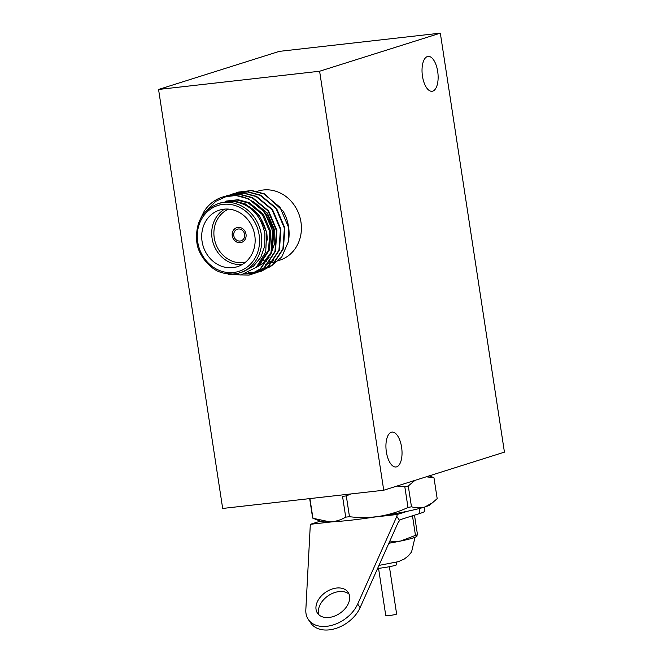 <?xml version="1.0" encoding="UTF-8"?>
<svg xmlns="http://www.w3.org/2000/svg" width="663" height="663" viewBox="0 0 663 663"><rect width="100%" height="100%" fill="white"/><g stroke="black" fill="none" stroke-linecap="round" stroke-linejoin="round"><path stroke-width="0.99" d="M244.622 234.404A6.1 5.428 -107.5 0 0 237.371 229.199A6.1 5.428 -107.5 0 0 233.79 235.63A6.1 5.428 -107.5 0 0 241.042 240.826A6.1 5.428 -107.5 0 0 244.622 234.404M246.014 234.254A7.749 6.895 -107.5 0 0 236.807 227.649A7.749 6.895 -107.5 0 0 232.249 235.813A7.749 6.895 -107.5 0 0 241.465 242.426A7.749 6.895 -107.5 0 0 246.014 234.254M236.84 227.641A7.749 6.895 -107.5 0 0 232.323 235.796A7.749 6.895 -107.5 0 0 241.498 242.409M242.169 264.562A29.661 26.421 72.5 0 1 212.069 238.241A29.661 26.421 72.5 0 1 224.674 209.11M228.586 209.11A28.012 24.954 -107.5 0 0 214.24 237.851A28.012 24.954 -107.5 0 0 245.376 262.324M254.774 235.431A29.661 26.421 -107.5 0 0 219.494 210.13A29.661 26.421 -107.5 0 0 202.066 241.398A29.661 26.421 -107.5 0 0 237.346 266.7A29.661 26.421 -107.5 0 0 254.774 235.431M243.603 271.598L253.481 266.186L260.849 257.252L264.81 245.865L264.885 233.426C260.509 214.033 249.371 203.292 231.47 201.196L221.807 202.53L234.18 200.972L245.327 203.939L259.432 215.566L266.799 232.812L267.363 240.023M222.66 197.035L235.962 195.502L248.617 198.892L264.62 212.127L272.957 231.768L271.49 252.52L260.7 268.797L249.147 275.079L228.37 274.598M206.632 210.569L215.865 201.262L227.641 195.917C247.879 192.195 269.153 210.022 272.476 231.926L271.01 252.669L260.219 268.946L249.147 275.079M288.372 241.697A41.197 36.697 -107.5 0 0 288.579 226.845A41.197 36.697 -107.5 0 0 283.118 211.099L264.487 193.878L251.832 190.496L238.241 192.113L251.352 190.646L264.007 194.035L280.01 207.27L288.347 226.912L288.372 241.697L281.767 256.962L269.733 267.206M234.52 193.289L247.871 191.748L260.518 195.129L276.521 208.373L284.866 228.014L283.399 248.766L272.601 265.034L261.537 271.167L259.299 271.822M261.297 271.242L259.531 271.731M232.547 193.969L247.39 191.897L260.037 195.287L276.04 208.522L284.386 228.163L282.919 248.915L272.12 265.192L261.056 271.316M259.051 271.88L257.252 272.261M257.004 272.311L255.172 272.576M254.915 272.601L248.343 272.634M230.55 194.549L243.901 192.999L256.556 196.389L272.551 209.624L280.897 229.265L279.43 250.017L268.639 266.286L257.567 272.418L255.33 273.073M257.327 272.493L255.562 272.982M255.321 273.04L253.515 273.405M253.266 273.454L245.476 273.786M228.578 195.22L243.42 193.157L256.067 196.538L272.07 209.773L280.416 229.415L278.949 250.166L268.15 266.443L257.087 272.568M226.58 195.8L239.931 194.251L252.586 197.64L268.59 210.875L276.927 230.517L275.46 251.269L264.67 267.537L253.597 273.67L251.36 274.325M224.608 196.472L239.451 194.408L252.106 197.789L268.109 211.033L276.446 230.666L274.979 251.418L264.189 267.695L253.117 273.819M236.517 192.709L238.241 192.113M223.605 273.115L240.909 274.971L256.258 267.355L265.706 252.097L266.683 233.103C261.67 213.436 249.934 202.803 231.47 201.196M267.993 263.907L265.034 264.844L268.258 263.601M268.838 263.327L273.819 260.294M262.084 260.236A36.216 32.263 -107.5 0 0 262.921 260.476M263.518 260.634A36.216 32.263 -107.5 0 0 265.299 261.023M265.88 261.131A36.216 32.263 -107.5 0 0 266.916 261.288M268.184 261.429A36.216 32.263 -107.5 0 0 269.858 261.537M270.421 261.554A36.216 32.263 -107.5 0 0 272.029 261.537M276.413 261.247L279.67 260.219A36.216 32.263 -107.5 0 0 300.952 222.039A36.216 32.263 -107.5 0 0 257.874 191.143L257.227 191.35M386.372 451.942A17.553 7.857 -96.5 0 1 392.007 432.102A17.553 7.857 -96.5 0 1 401.587 447.144A17.553 7.857 -96.5 0 1 395.952 466.984A17.553 7.857 -96.5 0 1 386.372 451.942M422.472 76.237A17.553 7.857 -96.5 0 1 428.107 56.396A17.553 7.857 -96.5 0 1 437.688 71.438A17.553 7.857 -96.5 0 1 432.052 91.279A17.553 7.857 -96.5 0 1 422.472 76.237M318.994 614.891A18.539 12.696 145.5 0 1 338.967 591.603A18.539 12.696 145.5 0 1 349.086 594.172M329.105 617.46A18.539 12.696 -34.5 0 0 345.987 607.532A18.539 12.696 -34.5 0 0 348.083 592.241A18.539 12.696 -34.5 0 0 336.522 588.04A18.539 12.696 -34.5 0 0 319.641 597.968A18.539 12.696 -34.5 0 0 317.544 613.267A18.539 12.696 -34.5 0 0 329.105 617.46M326.884 626.286A29.661 20.321 -34.5 0 0 357.672 604.059L360.117 607.615A29.661 20.321 145.5 0 1 329.337 629.85A29.661 20.321 145.5 0 1 310.831 623.129L308.378 619.573A29.661 20.321 -34.5 0 0 326.884 626.286M396.341 562.241L396.706 564.644A13.028 1.019 171.3 0 1 395.405 565.307A13.028 1.019 171.3 0 1 377.603 568.464M389.396 566.699L396.631 614.013A5.486 0.431 171.3 0 1 396.084 614.286A5.486 0.431 171.3 0 1 390.018 615.446A5.486 0.431 171.3 0 1 385.783 615.67L378.548 568.357M360.117 607.615L397.916 522.974L399.582 520.463L396.797 516.419L357.672 604.059M396.797 516.419L397.294 514.471L375.134 516.974A55.617 4.334 -8.7 0 1 332.486 521.806L310.325 524.309L320.378 521.143M308.378 619.573A29.661 20.321 -34.5 0 1 305.825 609.927L310.325 524.309M349.484 516.709A63.035 4.914 171.3 0 1 345.721 517.14L342.539 496.347A63.035 4.914 -8.7 0 0 346.301 495.916L349.484 516.709C359.487 517.911 369.457 517.778 379.385 516.32A55.617 4.334 -8.7 0 0 407.588 511.223A55.617 4.334 -8.7 0 0 424.966 506.938A55.617 4.334 -8.7 0 0 430.113 504.775L437.182 498.659L434 477.866A63.035 4.914 -8.7 0 0 433.701 477.575L429.293 475.852M414.499 515.168L417.491 534.743A41.529 3.232 171.3 0 1 415.461 535.381L412.469 515.814M389.421 541.994L400.518 541.066L415.461 535.381M417.491 534.743L416.588 535.994M399.582 520.463A8.901 3.986 -96.5 0 1 400.85 519.477L419.936 513.452A48.946 3.812 171.3 0 0 424.826 510.974L424.245 507.162M411.466 506.772A63.035 4.914 171.3 0 1 407.994 507.493L404.811 486.7A63.035 4.914 -8.7 0 0 408.284 485.979L411.466 506.772C416.107 508.165 420.615 508.214 424.966 506.938L432.947 502.529M375.134 516.974A55.617 4.334 171.3 0 0 379.385 516.32C389.305 514.654 398.844 511.712 407.994 507.493M309.919 498.584L312.928 518.251L329.967 521.914A55.617 4.334 -8.7 0 0 332.486 521.806M314.759 518.988L321.174 521.441A55.617 4.334 171.3 0 0 329.967 521.914C335.528 521.624 340.774 520.032 345.721 517.14M312.928 518.251A63.035 4.914 171.3 0 1 312.638 517.96L309.679 498.609M414.897 480.393L408.284 485.979M404.811 486.7L396.955 486.054M350.926 493.943L346.301 495.916M434 477.866L426.359 476.78M417.035 536.085L416.397 536.591A37.078 2.892 171.3 0 1 400.518 541.066A37.078 2.892 171.3 0 1 388.858 543.254M397.294 514.471L407.588 511.223M504.435 452.141L383.728 490.23L319.616 71.239L440.323 33.15L504.435 452.141M440.323 33.15L279.272 51.374L158.565 89.464L222.677 508.455L383.728 490.23M158.565 89.464L319.616 71.239M200.582 218.583L204.262 211.091A41.197 36.697 72.5 0 1 222.47 197.093A41.197 36.697 72.5 0 1 227.641 195.917M225.602 201.328L237.155 200.035L248.302 203.002L262.407 214.621L269.775 231.876L268.54 250.067L259.134 264.355M258.819 205.712L268.672 216.834L273.744 230.625L272.559 248.65M271.084 252.454L263.054 263.145L256.117 267.487M226.589 201.022L238.141 199.72L249.296 202.687L263.402 214.315L270.769 231.561L269.518 249.794L260.07 264.081L257.849 265.788M253.175 201.395L267.363 213.063L274.739 230.31L274.814 243.122L270.562 255.04M269.236 257.111L264.04 262.83L255.918 267.661M261.313 234.553A36.216 32.263 72.5 0 1 240.031 272.733C233.691 274.681 227.26 274.523 220.738 272.236C213.105 270.728 198.278 257.343 196.795 241.912C195.171 222.826 202.323 210.072 218.235 203.649A36.216 32.263 72.5 0 1 261.313 234.553M197.707 241.896A34.567 30.796 -107.5 0 0 233.633 272.485A34.567 30.796 -107.5 0 0 259.134 234.942A34.567 30.796 -107.5 0 0 223.207 204.345A34.567 30.796 -107.5 0 0 197.707 241.896M419.182 508.562L419.936 513.452M243.603 271.606L240.031 272.733M234.76 193.215L234.279 193.372M230.79 194.466L230.31 194.624M226.821 195.718L226.34 195.875M275.932 261.404L272.443 262.498M271.963 262.656L268.474 263.758M415.021 537.312L411.582 551.939L408.309 555.917L404.264 559.033L398.297 561.677L378.971 565.406M221.807 202.522L218.235 203.649"/></g></svg>
